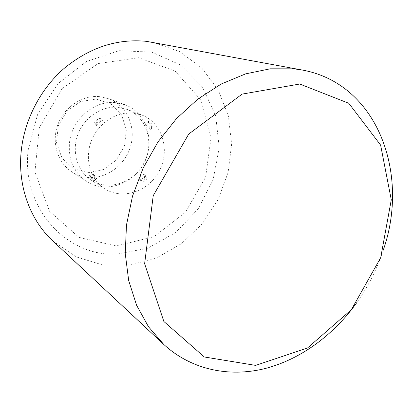 <?xml version="1.0" encoding="UTF-8"?>
<svg xmlns="http://www.w3.org/2000/svg" width="413" height="413" viewBox="0 0 413 413"><rect width="100%" height="100%" fill="white"/><g stroke="black" fill="none" stroke-linecap="round" stroke-linejoin="round"><path stroke-width="0.31" stroke-dasharray="2.06 1.55" d="M52.818 240.955L76.028 256.814L102.434 264.909L130.028 265.089L156.925 257.743L181.462 243.644L202.231 223.872L218.064 199.711L228.079 172.619L231.631 144.163L228.379 116.053L218.296 90.055L201.745 67.975L179.536 51.553L152.991 42.317M383.238 250.221C377.059 268.966 368.272 286.39 356.873 302.502M28.063 150.399C21.584 209.014 67.319 256.829 116.884 254.16L147.777 248.218L175.726 232.504L198.173 208.875L213.129 179.681L219.21 147.648L215.674 115.754L202.509 87.153L180.589 64.996L151.819 52.141L119.151 50.685L86.436 61.48L57.923 83.694L37.537 114.7L28.063 150.399M116.301 245.967L154.008 236.711L185.473 212.225L205.607 177.156L211.084 137.426L200.584 99.739L175.138 71.082L138.675 57.706L98.051 63.592L62.074 88.65L39.25 127.808L34.924 172.066L49.56 211.291L78.986 237.361L116.301 245.967M132.114 112.935C115.181 111.68 97.256 124.112 90.927 141.974C84.51 159.81 90.721 179.954 104.783 188.824C122.919 200.542 149.356 191.09 159.624 170.244C170.285 149.589 162.17 122.713 141.964 115.098L132.114 112.935M117.416 107.251C101.009 105.986 83.72 117.875 77.67 135.03C71.526 152.154 77.608 171.565 91.258 180.182C108.867 191.565 134.478 182.592 144.354 162.541C154.607 142.676 146.594 116.75 126.972 109.362L117.416 107.251M93.668 180.811C90.958 178.721 89.394 176.919 88.976 175.411C89.559 175.138 94.546 181.193 93.983 180.961L93.668 180.811M146.429 177.167C144.834 176.181 139.687 180.739 141.003 181.885C142.33 183.573 148.308 178.906 146.63 177.327L146.429 177.167M148.628 121.52L148.246 121.463C147.353 121.546 152.16 127.54 153.084 126.967C153.001 125.196 151.514 123.384 148.628 121.52M95.062 123.446L94.892 123.322C93.384 121.969 99.657 117.137 100.813 118.583C101.975 119.46 96.482 124.215 95.062 123.446M96.286 178.421L96.616 178.555C96.09 177.146 94.531 175.334 91.939 173.13L91.619 173.006C92.145 174.41 93.705 176.217 96.286 178.421M144.519 174.72L144.72 174.869C146.171 176.15 140.905 180.703 139.264 179.588L139.078 179.438C137.637 178.158 142.857 173.63 144.519 174.72M115.031 102.574C93.715 100.39 71.372 120.033 69.441 143.342C68.352 159.95 73.999 172.619 86.374 181.338C105.506 193.95 133.482 184.27 144.214 162.469C155.365 140.879 146.512 112.63 125 104.742L115.031 102.574M146.088 123.828C148.835 125.815 150.322 127.638 150.544 129.29L150.136 129.233C147.4 127.25 145.918 125.433 145.696 123.781L146.088 123.828M97.163 126.11C98.666 127.013 104.205 122.32 102.899 121.257L102.718 121.133C101.19 120.266 95.702 124.917 96.993 125.991L97.163 126.11M99.084 96.575C81.991 95.16 64.03 107.277 57.732 124.938C51.346 142.573 57.639 162.707 71.81 171.839C77.386 175.417 83.488 177.311 90.117 177.518C108.671 178.055 126.559 163.383 131.066 144.436C135.717 125.526 126.135 105.139 108.707 98.681L99.084 96.575M88.072 172.706L103.384 169.604L116.311 160.063L124.478 145.954L126.373 129.899L121.572 114.897L110.86 103.844L96.188 99.032L80.416 101.619L66.792 111.236L58.218 125.97L56.509 142.712L61.95 157.957L73.271 168.623L88.072 172.706M141.964 115.098L126.972 109.362M104.783 188.824L91.258 180.182M93.983 180.961L96.616 178.555C96.152 179.805 94.36 179.686 91.237 178.184C90.432 174.549 90.561 172.825 91.619 173.006L88.976 175.411M146.636 177.322L144.72 174.869C145.877 175.396 145.608 177.156 143.91 180.156C140.621 180.636 139.011 180.393 139.078 179.438L141.003 181.885M148.241 121.463L145.696 123.781C145.433 123.477 148.783 121.747 151.137 124.452C151.69 127.684 151.488 129.295 150.544 129.29L153.084 126.972M94.892 123.322L96.993 125.991C96.75 126.357 94.722 121.98 98.526 120.095C102.073 120.353 103.529 120.741 102.899 121.257L100.813 118.583M125 104.742L108.707 98.681M86.374 181.338L71.81 171.839"/><path stroke-width="0.62" d="M302.171 70.024L146.403 41.331C116.998 38.486 89.528 47.547 63.994 68.512C40.138 89.311 24.155 120.426 21.13 151.989C17.744 186.733 30.392 220.299 52.818 240.955L163.78 344.442L148.484 326.74L136.595 305.248L128.691 280.572L125.232 253.505L126.481 224.997L132.516 196.129L143.166 168.034L158.04 141.824L176.542 118.536L197.904 99.043L221.239 84.009L245.632 73.87L270.148 68.816L293.932 68.821L302.171 70.024C377.663 83.658 410.047 173.992 383.238 250.221M356.873 302.502C333.503 335.18 300.236 359.682 264.454 368.701C228.74 377.405 191.214 369.702 163.78 344.442M299.75 84.025L348.809 103.296L380.605 145.071L391.276 199.789L380.703 257.676L351.324 309.745L307.525 347.963L255.668 365.386L204.311 356.982L163.858 321.479L144.627 263.721L153.213 195.705L188.715 134.075L242.095 94.112L299.75 84.025"/></g></svg>
